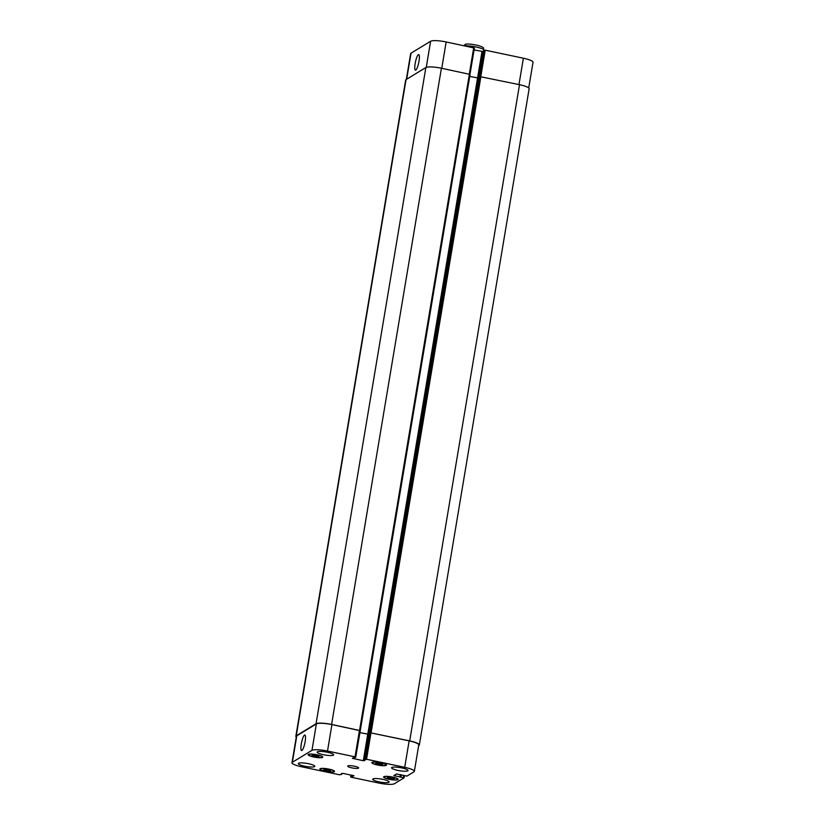 <?xml version="1.0" encoding="UTF-8"?>
<svg xmlns="http://www.w3.org/2000/svg" width="825" height="825" viewBox="0 0 825 825"><rect width="100%" height="100%" fill="white"/><g stroke="black" fill="none" stroke-linecap="round" stroke-linejoin="round"><path stroke-width="1.24" d="M463.753 45.653L465.527 44.22L465.981 46.128M483.594 50.438L483.615 48.056C483.295 47.334 481.439 46.478 478.067 45.478C472.065 44.137 467.888 43.725 465.527 44.22M305.137 741.613A7.93 1.671 101.9 0 1 301.579 750.544A7.93 1.671 101.9 0 1 301.579 742.438A7.93 1.671 101.9 0 1 304.848 735.023A7.93 1.671 101.9 0 1 305.137 741.613M419.007 61.194A7.93 1.671 101.9 0 1 415.439 70.125A7.93 1.671 101.9 0 1 415.439 62.03A7.93 1.671 101.9 0 1 418.708 54.605A7.93 1.671 101.9 0 1 419.007 61.194M329.845 771.158L323.647 769.849L324.555 769.292L328.113 769.673L330.753 770.602L329.845 771.158L329.99 770.333M326.298 770.777L326.504 769.498M393.525 779.12L387.327 777.82L388.235 777.263L391.782 777.645L394.433 778.573L393.525 779.12L393.659 778.295M389.967 778.748L390.184 777.47M381.779 764.806L375.581 763.496L380.047 763.321L382.687 764.249L381.779 764.806L381.923 763.981M378.232 764.424L378.438 763.156M318.099 756.834L311.902 755.525L316.367 755.349L319.017 756.278L318.099 756.834L318.244 756.009M314.552 756.453L314.768 755.184M384.233 776.799A6.94 1.32 -170.5 0 0 384.027 777.047A6.94 1.32 -170.5 0 0 390.658 779.491A6.94 1.32 -170.5 0 0 397.722 779.336A6.94 1.32 -170.5 0 0 391.834 777.026A6.94 1.32 -170.5 0 0 384.233 776.799M383.79 776.696A7.404 1.403 9.5 0 1 391.896 776.944A7.404 1.403 9.5 0 1 398.186 779.419A7.404 1.403 9.5 0 1 390.648 779.584A7.404 1.403 9.5 0 1 383.573 776.975A7.404 1.403 9.5 0 1 383.79 776.696M320.564 768.828A6.94 1.32 -170.5 0 0 320.358 769.075A6.94 1.32 -170.5 0 0 326.989 771.53A6.94 1.32 -170.5 0 0 334.053 771.375A6.94 1.32 -170.5 0 0 328.154 769.055A6.94 1.32 -170.5 0 0 320.564 768.828M320.121 768.735A7.404 1.403 9.5 0 1 328.226 768.972A7.404 1.403 9.5 0 1 334.507 771.447A7.404 1.403 9.5 0 1 326.968 771.612A7.404 1.403 9.5 0 1 319.894 769.003A7.404 1.403 9.5 0 1 320.121 768.735M308.818 754.504A6.94 1.32 -170.5 0 0 308.612 754.762A6.94 1.32 -170.5 0 0 315.243 757.206A6.94 1.32 -170.5 0 0 322.307 757.051A6.94 1.32 -170.5 0 0 316.418 754.731A6.94 1.32 -170.5 0 0 308.818 754.504M308.375 754.411A7.404 1.403 9.5 0 1 316.48 754.658A7.404 1.403 9.5 0 1 322.761 757.123A7.404 1.403 9.5 0 1 315.222 757.288A7.404 1.403 9.5 0 1 308.158 754.679A7.404 1.403 9.5 0 1 308.375 754.411M372.498 762.475A6.94 1.32 -170.5 0 0 372.292 762.723A6.94 1.32 -170.5 0 0 378.923 765.177A6.94 1.32 -170.5 0 0 385.987 765.023A6.94 1.32 -170.5 0 0 380.088 762.702A6.94 1.32 -170.5 0 0 372.498 762.475M372.054 762.382A7.404 1.403 9.5 0 1 380.16 762.63A7.404 1.403 9.5 0 1 386.44 765.095A7.404 1.403 9.5 0 1 378.902 765.26A7.404 1.403 9.5 0 1 371.827 762.651A7.404 1.403 9.5 0 1 372.054 762.382M391.823 767.467A8.332 1.588 9.5 0 1 400.94 767.745A8.332 1.588 9.5 0 1 408.014 770.519A8.332 1.588 9.5 0 1 399.537 770.705A8.332 1.588 9.5 0 1 391.576 767.766A8.332 1.588 9.5 0 1 391.823 767.467M317.439 751.802A8.332 1.588 9.5 0 1 326.566 752.07A8.332 1.588 9.5 0 1 333.63 754.854A8.332 1.588 9.5 0 1 325.153 755.04A8.332 1.588 9.5 0 1 317.192 752.101A8.332 1.588 9.5 0 1 317.439 751.802M298.567 763.269A8.332 1.588 9.5 0 1 307.694 763.548A8.332 1.588 9.5 0 1 314.758 766.332A8.332 1.588 9.5 0 1 306.281 766.518A8.332 1.588 9.5 0 1 298.32 763.579A8.332 1.588 9.5 0 1 298.567 763.269M372.952 778.944A8.332 1.588 9.5 0 1 382.068 779.212A8.332 1.588 9.5 0 1 389.142 781.997A8.332 1.588 9.5 0 1 380.665 782.183A8.332 1.588 9.5 0 1 372.704 779.243A8.332 1.588 9.5 0 1 372.952 778.944M311.963 750.348A12.963 2.465 9.5 0 1 327.504 751.049L355.039 756.845L355.73 757.133L355.07 757.556L352.347 758.288L363.299 760.743L366.548 759.268L404.714 767.312A12.963 2.465 9.5 0 1 414.356 771.365A12.963 2.465 9.5 0 1 413.964 771.839L406.983 776.088L396.464 773.994L393.834 775.613L404.085 777.831L394.381 783.75A12.963 2.465 9.5 0 1 378.84 783.049L351.295 777.253L350.604 776.964L351.264 776.542L353.997 775.809L343.035 773.355L339.787 774.83L301.62 766.786A12.963 2.465 9.5 0 1 291.978 762.733A12.963 2.465 9.5 0 1 292.37 762.259L311.963 750.348L316.387 723.907A12.963 2.465 9.5 0 1 331.928 724.597L360.154 730.692L355.709 757.092M341.54 774.479L341.715 773.438L341.529 774.458M350.604 776.964L350.955 775.026L350.604 776.964M483.471 50.511L364.815 759.608L483.46 50.521L485.213 50.17L523.38 58.214A12.963 2.465 9.5 0 1 533.022 62.267L528.722 87.945M347.851 765.93A5.558 1.052 9.5 0 1 353.935 766.116A5.558 1.052 9.5 0 1 358.648 767.962A5.558 1.052 9.5 0 1 352.997 768.085A5.558 1.052 9.5 0 1 347.686 766.136A5.558 1.052 9.5 0 1 347.851 765.93M406.333 79.417L410.644 53.635A12.963 2.465 9.5 0 1 411.036 53.161L430.619 41.25A12.963 2.465 9.5 0 1 446.16 41.951L474.396 48.036L469.992 74.322L474.365 48.077M474.066 49.974L483.285 51.562M359.834 732.631L368.888 734.322L478.696 78.107L469.745 76.405M360.247 730.579L470.075 74.415L441.406 68.238A12.963 2.465 -170.5 0 0 425.865 67.537L406.055 79.582A12.963 2.465 -170.5 0 0 405.663 80.056L295.855 736.261A12.963 2.465 9.5 0 1 296.237 735.787L316.058 723.742A12.963 2.465 9.5 0 1 331.598 724.443L360.267 730.62L355.73 757.133M414.356 771.365L418.78 744.923A12.963 2.465 9.5 0 0 409.138 740.871L369.982 732.713L409.695 740.891A12.963 2.465 9.5 0 1 419.337 744.944L529.145 88.739A12.963 2.465 -170.5 0 0 519.513 84.686L479.676 76.57L484.1 50.129M291.978 762.733L296.412 736.292A12.963 2.465 9.5 0 1 296.794 735.817L316.387 723.907M296.278 737.055A12.963 2.465 9.5 0 1 295.855 736.261M359.834 732.6L368.888 734.322M419.337 744.944A12.963 2.465 9.5 0 1 418.945 745.418L418.667 745.583M466.022 45.86A11.107 2.114 9.5 0 1 483.739 49.582M426.257 67.351L430.619 41.25M441.757 68.31L446.16 41.951M469.291 74.106L473.705 47.747M367.775 734.271L481.965 51.645M478.655 78.128L483.079 51.697M480.8 76.529L485.213 50.17M518.966 84.573L523.38 58.214M406.673 79.21L411.036 53.161M331.928 724.597L327.504 751.049M359.463 730.403L355.039 756.845M353.162 757.773L353.028 758.577M367.733 734.291L363.299 760.743M368.837 734.343L364.413 760.794M370.982 732.827L366.548 759.268M369.868 732.775L365.444 759.227M409.138 740.871L404.714 767.312M394.659 775.098L394.515 775.902M404.415 775.727L404.075 777.789M403.724 775.583L403.404 777.542M296.794 735.817L292.37 762.259M406.055 79.582L296.237 735.787M341.385 773.633L341.261 774.366M352.811 775.417L352.595 776.676M352.378 775.325L352.151 776.655M351.935 775.232L351.708 776.562M351.502 775.139L351.264 776.542M401.29 774.83L400.919 777.016M400.857 774.737L400.476 776.995M400.754 774.716L400.362 777.067M400.321 774.623L399.919 777.047M519.513 84.686L409.695 740.891M480.903 76.55L371.085 732.755M479.789 76.498L369.982 732.713M469.394 74.126L359.576 730.331M441.406 68.238L331.598 724.443M316.058 723.742L425.865 67.537M404.436 775.737L404.085 777.831M360.267 730.62L470.075 74.415"/></g></svg>
